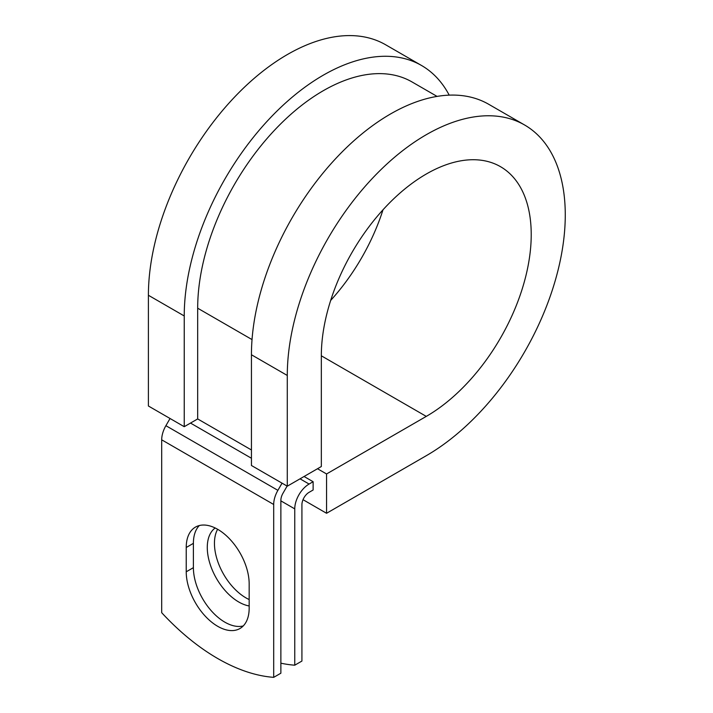 <?xml version="1.0" encoding="UTF-8"?>
<svg xmlns="http://www.w3.org/2000/svg" width="713" height="713" viewBox="0 0 713 713"><rect width="100%" height="100%" fill="white"/><g stroke="black" fill="none" stroke-linecap="round" stroke-linejoin="round"><path stroke-width="1.07" d="M217.697 626.308A44.509 25.695 -120 0 0 239.951 628.518A44.509 25.695 -120 0 0 249.167 608.144L249.167 583.822A44.509 25.695 -120 0 0 229.738 539.037A44.509 25.695 -120 0 0 195.442 527.112A44.509 25.695 -120 0 0 186.227 547.486L186.227 571.799A44.509 25.695 -120 0 0 217.697 626.308M199.319 525.543A44.509 25.695 -120 0 0 193.392 543.351L193.392 567.664A44.509 25.695 -120 0 0 224.862 622.173A44.509 25.695 -120 0 0 243.24 625.943M249.167 599.544A44.509 25.695 60 0 1 245.923 597.859A44.509 25.695 60 0 1 217.625 529.269M249.167 605.961A44.509 25.695 60 0 1 238.748 601.995A44.509 25.695 60 0 1 210.059 564.028A44.509 25.695 60 0 1 215.174 527.976M280.869 663.188A197.991 114.312 -120 0 0 294.754 665.193L301.92 661.058L301.92 504.742A10.134 5.856 -60 0 1 309.086 492.326L313.123 490L313.123 481.721L304.068 476.498M294.754 665.193L294.754 508.877A20.276 11.702 -60 0 1 309.086 484.047L313.123 481.721M170.042 418.504L165.897 425.688A20.276 11.702 120 0 0 161.691 439.814L161.691 612.69A197.991 114.312 60 0 0 273.694 677.35L280.869 673.215L280.869 500.348A10.134 5.856 120 0 1 282.963 493.28L287.116 486.088M282.045 483.164L277.892 490.348A20.276 11.702 120 0 0 273.694 504.483L273.694 677.35M252.037 339.584L197.679 308.203A177.564 102.512 -60 0 1 275.182 129.516A177.564 102.512 -60 0 1 412.016 81.942L437.051 96.398M197.679 308.203L197.679 418.932L184.239 426.695L148.402 406L148.402 295.271A196.565 113.492 -60 0 1 234.203 97.458A196.565 113.492 -60 0 1 385.68 44.794L421.517 65.48A196.565 113.492 -60 0 1 449.199 95.141M321.331 355.805L426.276 416.392A148.42 85.685 -60 0 0 523.235 285.601A148.42 85.685 -60 0 0 500.481 166.673A148.42 85.685 -60 0 0 386.116 206.44A148.42 85.685 -60 0 0 321.331 355.796L321.331 466.525L287.286 486.186L287.286 375.457A196.565 113.492 -60 0 1 373.086 177.635A196.565 113.492 -60 0 1 524.563 124.971A196.565 113.492 -60 0 1 554.687 282.491A196.565 113.492 -60 0 1 426.276 455.705L326.563 513.28L303.025 499.688M317.508 468.735L326.563 473.958L326.563 513.28M426.276 416.392L326.563 473.958M287.286 375.457L251.439 354.762A196.565 113.492 -60 0 1 337.24 156.949A196.565 113.492 -60 0 1 488.717 104.285L524.563 124.971M383.006 209.791A148.42 85.685 -60 0 1 330.663 300.44M184.239 426.695L184.239 315.966A196.565 113.492 -60 0 1 270.04 118.144A196.565 113.492 -60 0 1 421.517 65.48M251.439 354.762L251.439 465.491L287.286 486.186M309.086 484.047L300.039 478.824M273.694 504.483L161.691 439.814M294.754 508.877L280.869 500.865M251.439 449.974L197.679 418.932M251.439 458.254L190.514 423.076M277.892 490.348L165.897 425.688M193.392 543.351L186.227 547.486M193.392 567.664L186.227 571.799M184.239 315.966L148.402 295.271"/></g></svg>
